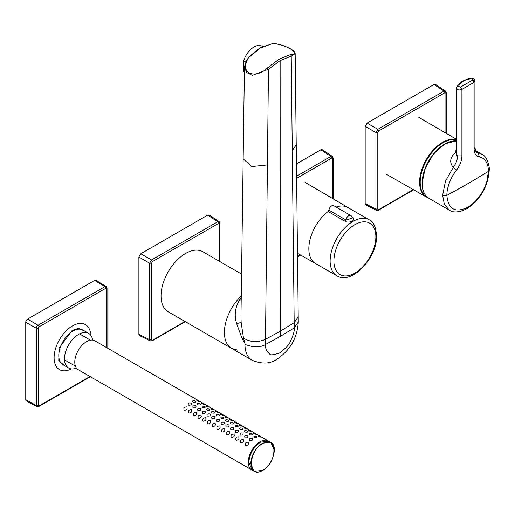 <?xml version="1.0" encoding="UTF-8"?>
<svg xmlns="http://www.w3.org/2000/svg" width="515" height="515" viewBox="0 0 515 515"><rect width="100%" height="100%" fill="white"/><g stroke="black" fill="none" stroke-linecap="round" stroke-linejoin="round"><path stroke-width="0.77" d="M456.689 140.099A32.323 18.662 120 0 0 427.257 159.199A32.323 18.662 120 0 0 424.122 194.87A32.323 18.662 120 0 0 427.894 197.657M458.511 86.398C459.65 83.99 461.318 82.226 463.513 81.1C465.483 79.819 468.232 79.04 471.746 78.756L473.015 79.87L460.404 87.151L458.511 86.398M456.689 140.898A32.336 18.669 120 0 0 433.765 154.011A32.336 18.669 120 0 0 422.268 183.552A32.336 18.669 120 0 0 428.963 198.352L449.318 210.107L444.361 204.404L442.623 195.307L446.878 195.352L461.91 187.087A784.448 452.897 -0 0 0 463.268 186.314A784.448 452.897 -0 0 0 463.642 186.102A784.448 452.897 -0 0 0 463.848 185.986A784.448 452.897 -0 0 0 464.15 185.812A784.448 452.897 -0 0 0 464.427 185.657A784.448 452.897 -0 0 0 464.704 185.497A784.448 452.897 -0 0 0 464.981 185.342A784.448 452.897 -0 0 0 465.264 185.181A784.448 452.897 -0 0 0 465.541 185.02A784.448 452.897 -0 0 0 465.818 184.859A784.448 452.897 -0 0 0 466.101 184.698A784.448 452.897 -0 0 0 466.378 184.544A784.448 452.897 -0 0 0 466.654 184.383A784.448 452.897 -0 0 0 466.931 184.222A784.448 452.897 -0 0 0 467.208 184.061A784.448 452.897 -0 0 0 467.491 183.9A784.448 452.897 -0 0 0 467.768 183.739A784.448 452.897 -0 0 0 468.045 183.585A784.448 452.897 -0 0 0 474.115 180.038L488.432 171.36L486.83 181.48C486.546 182.941 484.396 188.361 482.343 191.844C478.319 198.693 473.427 203.863 467.652 207.345L467.021 208.659C459.148 212.47 453.252 212.953 449.325 210.107L449.608 210.268M442.623 195.307L445.469 181.196L453.245 167.394C449.241 162.36 449.994 157.397 455.498 152.504L456.689 146.472M476.098 151.796L482.008 154.307M455.498 152.504L456.689 152.131M449.511 141.915A31.833 18.379 120 0 0 422.165 183.083M467.652 207.345C455.035 213.21 448.108 209.212 446.878 195.352L446.878 195.352C446.692 188.052 450.689 177.372 456.554 170.085L453.245 167.394C456.007 163.609 457.468 159.772 457.629 155.891L461.904 155.884C461.794 160.712 460.011 165.444 456.554 170.085M467.021 208.659C480.585 199.376 487.995 186.546 489.25 170.156L488.432 171.36C488.246 163.004 485.201 158.202 479.298 156.953C475.969 156.232 474.238 153.528 474.115 148.835L474.115 82.342L461.91 89.391C458.962 90.44 457.236 89.938 456.721 87.885L456.689 88.142M476.806 152.421L478.274 152.942L479.298 156.953M457.629 155.891L456.721 154.268L456.56 155.942L456.908 155.253M463.268 186.314L463.642 186.102M474.991 147.548L474.991 81.183L474.115 82.342L473.015 79.87M476.813 152.421L476.813 152.427C476.163 152.717 475.557 151.107 474.991 147.599L474.115 148.835M460.404 87.151L461.91 89.391L461.904 155.884M458.479 86.578A2.002 1.442 -168.1 0 0 456.747 87.64L457.777 85.297C459.38 83.585 457.758 84.492 462.631 81.067L462.631 81.061C472.274 76.941 468.714 79.207 471.824 78.512L471.824 78.512A2.002 0.393 91.7 0 1 472.01 78.769M456.696 88.142L456.747 87.64A2.002 1.442 -168.1 0 0 456.721 87.885M241.561 274.077L202.897 251.758A34.666 20.014 120 0 0 176.182 261.047A34.666 20.014 120 0 0 161.047 295.932A34.666 20.014 120 0 0 168.231 311.8L231.589 348.385A34.666 20.014 -60 0 1 224.405 332.51A34.666 20.014 120 0 0 231.589 348.385L237.55 350.103M244.451 66.384L246.447 72.383L252.324 75.364L268.463 69.28L265.444 344.529C260.172 347.644 253.348 347.593 244.96 344.381L244.973 343.46L242.063 338.49L236.675 323.71C234.016 315.444 235.059 307.391 239.797 299.537L241.194 300.232M243.164 158.871L244.451 66.499L248.404 57.326L259.766 48.043L260.307 48.05L248.925 57.345C243.956 63.409 243.968 68.662 248.957 73.104C255.343 75.209 261.472 73.497 267.349 67.967L268.463 69.28L280.141 60.57L280.218 331.216L265.495 339.282C257.526 342.707 250.187 342.301 243.486 338.065L241.149 322.448L240.975 316.197L243.164 158.871L251.809 166.557L267.414 164.961M260.307 48.05L271.901 43.82C274.579 43.292 278.679 44.013 284.203 45.989C291.606 48.886 295.256 51.449 295.166 53.663L291.226 56.141L294.245 327.901L298.288 322.062L298.224 316.822L294.194 322.712L280.218 331.216L280.218 336.43L265.444 344.529C265.257 348.578 266.661 351.694 269.654 353.863C269.834 355.427 273.227 355.086 279.845 352.859C285.992 348.018 289.391 344.432 290.035 342.095C293.222 335.683 294.625 330.952 294.245 327.901L280.218 336.43M271.901 43.82L259.766 48.043M241.226 297.908L239.797 299.537M272.268 43.872C283.199 42.945 303.187 54.468 290.692 54.493L279.323 59.019L267.349 67.967M290.692 54.493L291.226 56.141L280.141 60.57L279.323 59.019M241.252 295.9A34.666 20.014 120 0 0 224.405 332.51A34.666 20.014 -60 0 1 241.252 295.9M244.973 343.46L243.486 338.065L242.063 338.49M245.449 61.819L243.659 60.789A16.004 9.238 -60 0 1 259.457 45.423A16.004 9.238 -60 0 1 262.032 46.163L262.669 46.53M244.368 72.39A16.004 9.238 -60 0 1 243.659 71.231L244.374 71.643M243.659 60.789L243.659 71.231M150.322 340.962L149.659 339.688L151.513 339.668L152.453 340.215L151.545 340.776M185.336 321.682L152.163 340.833M151.513 263.21L149.659 263.229L151.545 259.959L152.453 261.575L151.513 263.21L151.513 339.668M219.648 222.821L219.615 223.89L218.669 223.343L217.761 221.733L219.197 221.669M220.002 223.323L220.002 261.633M140.775 253.747L207.719 215.096L217.761 221.733L151.545 259.959L140.775 253.747L138.889 257.011L138.889 334.312L139.488 335.555L150.271 340.943L152.176 340.827M220.002 223.343L219.152 221.637L209.096 214.993L207.719 215.096M94.58 280.418L104.963 286.623A2.408 1.391 -60 0 1 106.187 286.514L95.925 280.295A2.665 1.539 120 0 0 94.58 280.418L27.636 319.068A2.665 1.539 120 0 0 25.75 322.332L25.75 399.634A2.665 1.539 120 0 0 26.317 400.863L36.835 406.638A2.408 1.391 -60 0 1 36.32 405.524A1.333 0.773 180 0 0 38.187 405.517L38.187 328.216L38.947 326.896A1.333 0.773 -120 0 0 38.026 325.274L104.963 286.623A1.333 0.773 60 0 1 105.89 288.245L38.947 326.896M71.418 368.901A25.969 14.993 -60 0 1 59.483 369.615A25.969 14.993 -60 0 1 55.42 349.086A25.969 14.993 -60 0 1 72.036 326.182A25.969 14.993 -60 0 1 85.451 324.637A25.969 14.993 -60 0 1 90.801 335.329M76.452 368.096A20.001 11.549 -60 0 1 68.643 368.013A20.001 11.549 -60 0 1 65.514 352.202A20.001 11.549 -60 0 1 78.312 334.557A20.001 11.549 -60 0 1 88.644 333.372A20.001 11.549 -60 0 1 92.616 340.093M262.502 443.235A16.667 9.624 -60 0 1 262.631 443.158L270.832 442.404L268.367 440.988A16.667 9.624 120 0 0 255.524 445.449A16.667 9.624 120 0 0 248.249 462.225A16.667 9.624 120 0 0 251.7 469.854L254.165 471.277L250.715 463.648C251.41 454.977 255.343 448.172 262.502 443.235L262.817 443.486C277.701 434.254 277.566 462.586 262.689 470.343L262.56 470.414C247.67 479.652 247.812 451.314 262.689 443.557M78.228 369.699A16.667 9.624 -60 0 1 74.778 362.071A16.667 9.624 -60 0 1 82.052 345.295A16.667 9.624 -60 0 1 94.895 340.833L268.946 441.316L260.616 442.147A16.667 9.624 -60 0 0 260.461 442.231C253.38 447.207 249.505 453.985 248.829 462.56L252.279 470.189L78.228 369.699M184.222 410.346C183.327 408.092 184.19 406.934 186.81 406.876C187.627 408.916 186.765 410.075 184.222 410.346M188.464 405.157C187.634 403.406 188.496 402.717 191.046 403.091C191.863 404.668 191.001 405.356 188.464 405.157M195.494 402.234C192.945 402.408 192.082 401.906 192.906 400.722C195.43 400.741 196.292 401.243 195.494 402.234M199.73 401.764C197.148 401.063 196.312 400.567 197.213 400.277C199.691 401.249 200.528 401.745 199.73 401.764M188.934 413.069C188.046 410.815 188.908 409.657 191.522 409.599C192.34 411.64 191.477 412.792 188.934 413.069M193.183 407.88C192.353 406.129 193.209 405.44 195.764 405.814C196.576 407.391 195.719 408.073 193.183 407.88M200.206 404.951C197.657 405.131 196.794 404.629 197.618 403.445C200.148 403.464 201.011 403.966 200.206 404.951M204.442 404.487C201.867 403.786 201.024 403.29 201.932 403C204.41 403.972 205.247 404.468 204.442 404.487M193.653 415.792C192.758 413.532 193.621 412.38 196.234 412.322C197.052 414.356 196.189 415.515 193.653 415.792M197.895 410.597C197.065 408.852 197.927 408.163 200.477 408.537C201.294 410.107 200.432 410.796 197.895 410.597M204.919 407.674C202.369 407.854 201.507 407.346 202.331 406.161C204.861 406.181 205.723 406.689 204.919 407.674M209.161 407.204C206.579 406.509 205.743 406.013 206.644 405.723C209.122 406.696 209.959 407.191 209.161 407.204M198.365 418.515C197.47 416.255 198.333 415.103 200.953 415.039C201.771 417.079 200.908 418.238 198.365 418.515M202.607 413.32C201.777 411.575 202.64 410.886 205.189 411.26C206.006 412.83 205.144 413.519 202.607 413.32M209.637 410.397C207.088 410.571 206.225 410.069 207.049 408.884C209.573 408.904 210.435 409.412 209.637 410.397M213.873 409.927C211.292 409.232 210.455 408.736 211.356 408.44C213.834 409.419 214.671 409.914 213.873 409.927M203.077 421.231C202.189 418.978 203.045 417.82 205.665 417.762C206.483 419.802 205.62 420.961 203.077 421.231M207.326 416.043C206.496 414.292 207.352 413.609 209.908 413.976C210.719 415.554 209.856 416.242 207.326 416.043M214.349 413.12C211.8 413.294 210.938 412.792 211.762 411.607C214.292 411.627 215.148 412.129 214.349 413.12M218.585 412.65C216.01 411.949 215.167 411.453 216.075 411.163C218.547 412.135 219.39 412.631 218.585 412.65M207.796 423.954C206.901 421.701 207.764 420.543 210.378 420.485C211.195 422.525 210.332 423.678 207.796 423.954M212.038 418.766C211.208 417.015 212.071 416.326 214.62 416.699C215.431 418.277 214.575 418.965 212.038 418.766M219.062 415.843C216.512 416.017 215.65 415.515 216.474 414.33C219.004 414.35 219.866 414.852 219.062 415.843M223.304 415.373C220.723 414.672 219.886 414.176 220.787 413.886C223.265 414.858 224.102 415.354 223.304 415.373M212.508 426.678C211.614 424.424 212.476 423.266 215.09 423.208C215.907 425.248 215.051 426.401 212.508 426.678M216.751 421.489C215.92 419.738 216.783 419.049 219.332 419.422C220.15 421 219.287 421.682 216.751 421.489M223.774 418.56C221.231 418.74 220.369 418.238 221.193 417.053C223.716 417.073 224.579 417.575 223.774 418.56M228.016 418.096C225.435 417.395 224.598 416.899 225.499 416.609C227.978 417.581 228.815 418.077 228.016 418.096M217.221 429.401C216.332 427.141 217.188 425.989 219.808 425.931C220.626 427.965 219.763 429.124 217.221 429.401M221.463 424.206C220.639 422.461 221.495 421.772 224.051 422.146C224.862 423.716 223.999 424.405 221.463 424.206M228.493 421.283C225.943 421.463 225.081 420.955 225.905 419.77C228.428 419.789 229.291 420.298 228.493 421.283M232.728 420.813C230.147 420.118 229.31 419.622 230.218 419.332C232.69 420.304 233.533 420.8 232.728 420.813M221.933 432.124C221.044 429.864 221.907 428.705 224.521 428.647C225.338 430.688 224.476 431.847 221.933 432.124M226.182 426.929C225.351 425.184 226.214 424.495 228.763 424.869C229.574 426.439 228.718 427.128 226.182 426.929M233.205 424.006C230.656 424.18 229.793 423.678 230.617 422.493C233.147 422.512 234.01 423.015 233.205 424.006M237.441 423.536C234.866 422.841 234.029 422.345 234.93 422.049C237.409 423.027 238.245 423.523 237.441 423.536M226.651 434.84C225.757 432.587 226.619 431.428 229.233 431.37C230.051 433.411 229.194 434.57 226.651 434.84M230.894 429.652C230.063 427.901 230.926 427.218 233.475 427.585C234.293 429.162 233.43 429.851 230.894 429.652M237.917 426.729C235.374 426.903 234.512 426.401 235.336 425.216C237.859 425.236 238.722 425.738 237.917 426.729M242.159 426.259C239.578 425.557 238.741 425.062 239.642 424.772C242.121 425.744 242.958 426.24 242.159 426.259M231.364 437.563C230.469 435.31 231.332 434.151 233.952 434.094C234.769 436.134 233.907 437.286 231.364 437.563M235.606 432.375C234.782 430.624 235.638 429.935 238.188 430.308C239.005 431.885 238.142 432.574 235.606 432.375M242.636 429.452C240.087 429.626 239.224 429.124 240.048 427.939C242.571 427.959 243.434 428.461 242.636 429.452M246.872 428.982C244.29 428.28 243.453 427.785 244.355 427.495C246.833 428.467 247.676 428.963 246.872 428.982M236.076 440.286C235.188 438.033 236.05 436.875 238.664 436.817C239.481 438.851 238.619 440.01 236.076 440.286M240.325 435.098C239.494 433.347 240.357 432.658 242.906 433.031C243.717 434.602 242.861 435.291 240.325 435.098M247.348 432.169C244.799 432.349 243.936 431.84 244.76 430.656C247.29 430.682 248.153 431.184 247.348 432.169M251.584 431.699C249.009 431.004 248.166 430.508 249.073 430.218C251.552 431.19 252.389 431.686 251.584 431.699M240.795 443.009C239.9 440.75 240.763 439.598 243.376 439.54C244.194 441.574 243.331 442.733 240.795 443.009M245.037 437.814C244.207 436.07 245.069 435.381 247.618 435.754C248.436 437.325 247.573 438.014 245.037 437.814M252.06 434.892C249.511 435.072 248.655 434.563 249.479 433.379C252.002 433.398 252.865 433.907 252.06 434.892M256.303 434.422C253.721 433.727 252.884 433.231 253.786 432.941C256.264 433.913 257.101 434.409 256.303 434.422M245.507 445.733C244.612 443.473 245.475 442.314 248.095 442.256C248.912 444.297 248.05 445.456 245.507 445.733M249.749 440.537C248.919 438.793 249.781 438.104 252.331 438.477C253.148 440.048 252.286 440.737 249.749 440.537M256.779 437.615C254.23 437.789 253.367 437.286 254.191 436.102C256.715 436.121 257.577 436.623 256.779 437.615M261.015 437.145C258.433 436.45 257.597 435.954 258.498 435.658C260.976 436.636 261.813 437.126 261.015 437.145M376.607 210.32L375.944 209.045L377.798 209.026L378.737 209.573L377.83 210.133M413.693 189.842L378.441 210.191M377.798 132.567L375.944 132.58L377.83 129.317L378.737 130.932L377.798 132.567L377.798 209.026M445.932 92.179L445.9 93.247L444.954 92.7L444.046 91.091L445.481 91.026M446.286 92.681L446.286 133.385M367.06 123.104L434.003 84.454L444.046 91.091L377.83 129.317L367.06 123.104L365.174 126.368L365.174 203.67L365.772 204.912L376.555 210.3L378.461 210.178M446.286 92.7L445.436 90.994L435.381 84.351L434.003 84.454M332.787 157.5L332.754 158.569L331.815 158.021L330.9 156.412L332.336 156.348M296.447 163.873L320.864 149.775L322.242 149.672L332.297 156.315L333.147 158.021L333.147 198.861M352.318 217.214C357.288 219.422 349.621 223.858 345.185 221.334L328.139 211.491A32.336 18.669 120 0 0 308.839 248.713A32.336 18.669 120 0 0 315.534 263.513L336.823 275.802A32.336 18.669 -60 0 1 330.128 261.002A32.336 18.669 -60 0 1 344.245 228.46A32.336 18.669 -60 0 1 369.158 219.802C373.137 221.07 375.635 226.362 376.639 235.69C377.392 257.41 351.893 285.361 336.823 275.802M328.139 211.491A1.333 0.773 -60 0 0 328.918 210.152L328.84 210.049C329.845 206.676 331.467 205.208 333.701 205.64A3.998 2.311 120 0 0 330.849 206.483A3.998 2.311 120 0 0 328.918 210.152L345.964 219.995L352.627 217.967A3.998 3.998 0 0 0 350.747 215.482A3.998 2.311 120 0 0 347.895 216.326A3.998 2.311 120 0 0 345.964 219.995A1.333 0.773 120 0 1 345.185 221.334M428.319 197.953L426.356 197.058A32.516 18.772 -60 0 1 423.523 194.747A32.516 18.772 -60 0 1 426.858 158.549A32.516 18.772 -60 0 1 456.689 139.765M446.878 195.352A784.435 452.891 0 0 0 461.91 187.087M462.631 81.061L463.513 81.1M231.589 348.385L252.144 360.249A34.666 20.014 -60 0 1 244.96 344.381M292.275 150.605L296.228 144.837L298.224 316.822M241.149 322.448L236.675 323.71M152.453 340.215L184.943 321.457M219.615 261.408L219.615 223.89M218.669 223.343L152.453 261.575M138.889 257.011L149.659 263.229L149.659 339.688L138.889 334.312M90.376 376.716L38.677 406.567A1.333 0.773 -120 0 0 38.947 405.955L38.187 405.517M38.947 405.955L89.99 376.491M106.657 347.619L106.657 288.69A1.333 0.773 0 0 0 107.043 288.143L106.187 286.514M105.89 288.245L106.657 288.69M25.75 399.634L36.32 405.524L36.32 328.229A1.333 0.773 0 0 0 38.187 328.216M27.636 319.068L38.026 325.274A2.408 1.391 -60 0 0 36.32 328.229L25.75 322.332M85.072 331.312L78.473 328.274L72.126 330.456L59.077 348.095L58.768 360.918L65.07 365.953M88.644 333.372L82.941 330.076A20.001 11.549 120 0 0 72.609 331.267A20.001 11.549 120 0 0 59.811 348.906A20.001 11.549 120 0 0 62.939 364.723L68.643 368.013M262.56 470.414L254.165 471.277C256.522 472.551 259.303 472.3 262.502 470.543L262.631 470.465C272.686 465.251 278.473 446.009 270.832 442.404L274.283 450.142M262.631 443.158L262.817 443.486M378.737 209.573L413.3 189.617M445.9 133.153L445.9 93.247M444.954 92.7L378.737 130.932M365.174 126.368L375.944 132.58L375.944 209.045L365.174 203.67M297.522 256.457L300.29 254.861M332.754 198.629L332.754 158.569M331.815 158.021L296.614 178.345M320.864 149.775L330.9 156.412L296.589 176.22M369.158 219.802L347.87 207.506A32.336 18.669 120 0 0 336.14 207.049M375.86 236.778A29.67 17.13 120 0 0 354.88 224.669A29.67 17.13 120 0 0 333.9 261.002A29.67 17.13 120 0 0 354.88 273.111A29.67 17.13 120 0 0 375.86 236.778M328.004 211.478L328.918 209.972A3.734 2.157 -60 0 1 331.609 205.897M328.107 211.478A1.603 0.927 120 0 0 328.885 210.133M426.356 197.058L385.902 173.993M456.689 139.462L418.663 117.24M428.963 198.352C424.437 195.546 422.139 190.524 422.068 183.282L425.165 168.257L433.591 153.785L445.095 143.749L456.689 140.865M475.416 150.502L481.847 154.217C487.499 156.148 489.99 168.643 489.25 170.156M456.689 88.155L456.689 154.552M471.824 78.512C473.6 78.512 474.65 79.4 474.978 81.17M347.709 207.416L305.054 182.349M315.38 263.416L297.49 253.271M295.166 53.663L296.228 144.837M298.288 322.062C297.297 338.027 290.138 350.425 276.806 359.258C270.201 363.931 261.981 364.266 252.144 360.249M107.043 347.844L107.043 288.143M38.677 406.567L36.835 406.638M75.428 366.159L64.922 360.094M90.434 340.177L79.922 334.113M297.528 256.908L300.683 255.086M350.747 215.482L333.701 205.64"/></g></svg>
